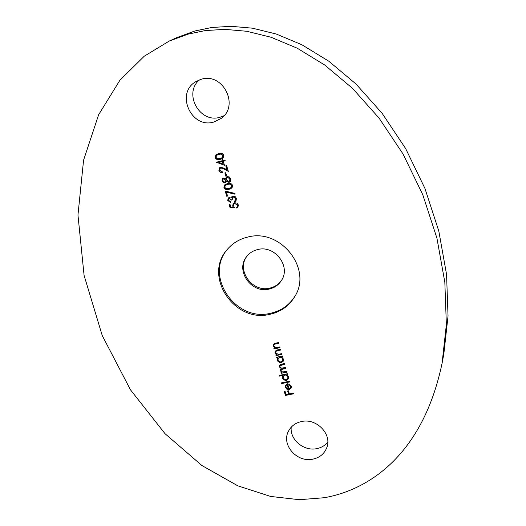 <?xml version="1.0" encoding="UTF-8"?>
<svg xmlns="http://www.w3.org/2000/svg" width="526" height="526" viewBox="0 0 526 526"><rect width="100%" height="100%" fill="white"/><g stroke="black" fill="none" stroke-linecap="round" stroke-linejoin="round"><path stroke-width="0.79" d="M270.186 314.246C281.075 311.714 289.313 305.751 294.902 296.342C312.622 268.641 280.305 227.843 247.582 237.114C239.185 239.152 232.321 243.387 226.976 249.811C202.957 276.61 234.885 323.628 270.186 314.246M227.344 249.37C203.996 276.268 235.858 322.497 270.811 313.207C281.456 310.741 289.583 304.955 295.185 295.836M269.213 289.063C274.48 287.821 278.543 284.98 281.403 280.542C291.246 266.419 274.756 244.781 257.681 249.561C253.078 250.672 249.383 253.045 246.582 256.688C235.063 270.574 251.448 293.876 269.213 289.063M281.693 280.062C278.833 284.237 274.874 286.913 269.825 288.097C252.368 292.824 236.023 270.233 246.924 256.247M301.628 421.51C316.672 417.992 332.32 434.377 326.758 447.738C324.279 453.912 319.584 457.732 312.674 459.191C297.157 462.689 281.482 445.279 288.149 431.859C290.76 426.349 295.25 422.897 301.628 421.51M327.777 442.202C324.956 445.607 321.255 447.757 316.672 448.658C303.798 451.459 289.708 439.591 291.22 427.184M201.313 79.255C222.886 72.279 239.665 105.529 221.255 118.376L213.852 122.032C191.24 129.107 175.119 93.115 195.948 81.563L201.313 79.255M224.05 115.727L219.993 117.265C199.781 123.636 183.074 93.529 199.42 79.867M188.084 34.124L205.278 30.574L224.826 29.357L246.766 31.277L271.008 37.241L297.197 48.188L324.667 64.994L352.413 88.25L379.055 118.094L403.028 153.993L422.753 194.666L436.935 238.186L444.832 282.252L446.364 324.581L442.07 363.308C421.471 461.447 361.881 491.442 323.977 497.747L299.419 499.7L270.634 496.445L237.805 485.82L201.912 465.53L165.039 433.7L130.481 389.819L102.268 335.634L84.088 275.414L77.96 215.029L83.575 160.18L98.625 114.753L119.895 80.248L144.269 56.19L169.352 40.995L188.084 34.124M169.352 40.995L176.42 37.754L194.824 31.001L211.708 27.503L230.888 26.3L252.421 28.174L276.196 34.012L301.871 44.743L328.809 61.213L356.003 84.015L382.113 113.287L405.605 148.503L424.929 188.42L438.822 231.144L446.554 274.427L448.04 316.034L443.812 354.11L442.07 363.308M224.477 165.328L216.449 162.186L222.209 160.739L221.926 159.759L222.781 159.542L223.07 160.529L224.99 160.049L225.213 160.811L223.294 161.291L224.477 165.328M226.686 175.98L225.832 176.19L224.878 172.936L225.733 172.719L226.686 175.98M232.656 185.428L232.038 187.913L229.119 189.314C226.844 190.129 225.108 189.544 223.931 187.558L224.622 184.948L227.436 183.581C229.744 182.798 231.479 183.41 232.656 185.428M228.58 200.255L230.375 201.701L230.592 202.457L227.738 200.472L228.212 198.065L229.165 197.5L231.157 198.072L231.749 196.809L232.926 196.132L235.129 196.533L236.457 198.387L235.97 200.991L234.833 201.78L234.609 201.024L235.563 200.09L235.602 198.578L233.222 196.869L232.492 197.289L232.222 199.873L231.374 200.077L229.382 198.256L228.869 198.552L228.58 200.255M279.99 347.673L274.039 348.916L273.829 348.199L274.901 347.975L273.073 346.016L273.218 344.418L275.453 343.215L278.491 342.577L278.701 343.294L274.572 344.247L273.901 344.826L273.842 345.99L275.999 347.633L279.779 346.963L279.99 347.673M276.696 357.95L276.485 357.239L282.436 356.017L282.64 356.727L281.614 356.937L283.435 359.067L283.264 361.198L281.226 362.71L279.799 362.69L277.544 360.961L277.419 358.259L277.794 357.726L276.696 357.95L276.663 357.2M279.51 376.11L279.306 375.406L287.623 373.723L287.827 374.433L286.801 374.637L288.623 376.754L288.478 378.805L286.414 380.37L285.348 380.41L283.685 379.706L282.594 378.299L283.047 375.4L279.51 376.11L279.484 375.373M290.661 386.347L288.8 384.486L288.952 383.796L291.365 386.117L291.286 388.024L289.162 389.595L286.992 389.332L285.23 387.32L285.342 385.354L287.59 383.75L289.09 388.865L290.582 387.761L290.773 386.11L288.8 384.486M293.515 393.823L285.421 395.42L284.303 391.62L285.131 391.456L286.045 394.553L288.531 394.066L287.623 390.963L288.452 390.798L289.366 393.902L293.311 393.119L293.515 393.823M290.017 381.883L281.706 383.546L281.495 382.843L289.806 381.179L290.017 381.883M287.15 372.112L281.219 373.309L281.009 372.605L282.041 372.395L280.325 370.646L280.424 369.278L281.219 368.522L279.161 366.701L279.26 365.353L281.41 364.176L284.632 363.519L284.842 364.229L279.99 365.688L279.931 366.675L280.595 367.648L281.706 368.108L285.789 367.464L285.993 368.174L281.154 369.653L281.088 370.62L282.475 371.961L286.946 371.402L287.15 372.112M281.956 354.392L276.012 355.615L275.802 354.905L276.873 354.688L275.052 352.729L275.183 351.158L277.426 349.935L280.463 349.303L280.674 350.02L276.545 350.96L275.867 351.552L275.815 352.696L277.971 354.34L281.745 353.676L281.956 354.392M230.138 207.849L229.126 204.417L229.974 204.213L230.815 207.06L233.123 206.988L232.67 206.041L233.189 203.542L234.609 202.753L236.943 203.069L238.39 204.976L237.89 207.356L236.799 208.092L236.575 207.336L237.206 206.889L237.522 205.133L234.8 203.516L233.879 204.029L233.564 205.975L234.53 207.717L230.138 207.849L229.303 204.377M227.567 196.047L226.719 196.251L225.194 191.076L235.004 193.43L234.839 194.166L226.423 192.148L227.567 196.047M223.438 178.064L225.529 178.833L226.285 177.183L227.258 176.651L229.172 176.868L230.743 178.893L230.184 181.713L229.014 182.384L226.246 181.273L224.852 182.943L223.294 182.68L221.992 180.99L222.551 178.557L223.438 178.064M219.736 170.233L222.235 171.726L222.459 172.482L220.558 172.331L218.98 170.72L219.526 167.794L220.591 167.229L224.083 168.208L226.93 169.78L225.766 165.821L226.621 165.611L228.317 171.384L223.905 168.945L220.881 167.978L220.197 168.333L219.736 170.233M223.859 155.394L223.063 158.083L220.315 159.345C218.027 160.18 216.285 159.602 215.095 157.596L215.956 154.782L218.612 153.553C220.92 152.744 222.669 153.355 223.859 155.394M293.455 393.612L285.421 395.42M285.539 395.177L284.481 391.587M287.794 390.93L288.531 394.066M288.912 384.25L289.011 383.816M291.345 387.899L289.162 389.595M289.274 389.358L286.992 389.332M287.104 389.095L285.23 387.32M285.348 387.077L285.408 385.236M290.635 387.636L290.773 386.11M288.347 388.938L287.071 384.598L286.052 385.519L285.947 387.136L286.933 388.497L288.458 388.701L287.183 384.361L286.118 385.4M289.957 381.679L281.706 383.546M281.818 383.309L281.673 382.81M287.775 374.236L286.801 374.637M288.537 378.687L286.414 380.37M286.532 380.134L284.421 379.851L282.482 377.97M282.594 377.734L282.679 375.906M279.628 375.88L283.047 375.4M287.821 378.365L287.913 376.392L286.617 374.992L284.993 374.795L283.376 376.064M284.875 375.025L283.317 376.182L283.205 377.813L283.718 378.766L285.947 379.7L287.761 378.483L287.886 376.879L287.374 375.919L284.993 374.795M287.091 371.915L281.219 373.309M281.338 373.079L281.186 372.572M280.969 371.77L282.041 372.395M281.088 371.54L280.325 370.646M280.443 370.416L280.49 369.167M279.161 366.701L281.219 368.522M279.28 366.471L279.326 365.241M284.783 364.031L281.739 364.656L280.056 365.577M285.94 367.976L283.093 368.555L281.219 369.541M282.587 356.536L281.614 356.937M283.317 361.086L281.226 362.71M281.344 362.486L279.234 362.21L277.281 360.31M277.399 360.08L277.485 358.147M276.821 357.726L277.794 357.726M282.613 360.744L282.817 358.962L281.43 357.305L279.799 357.108L278.208 358.331M279.681 357.338L278.149 358.443L278.004 360.146L278.524 361.106L280.759 362.039L282.554 360.856L282.35 358.449L281.311 357.529L279.799 357.108M281.903 354.202L276.012 355.615M276.13 355.392L275.979 354.872M275.052 352.729L276.873 354.688M275.17 352.505L275.249 351.046M280.621 349.829L276.545 350.96M276.669 350.737L275.933 351.447M279.931 347.489L274.039 348.916M274.158 348.692L274.007 348.166M273.073 346.016L274.901 347.975M273.198 345.792L273.283 344.313M278.649 343.11L274.572 344.247M274.69 344.024L273.967 344.721M232.67 206.041L233.123 206.988M232.814 205.883L233.268 203.463M237.962 207.277L236.799 208.092M236.943 207.928L236.739 207.251M237.272 206.803L237.522 205.133M237.667 204.976L234.8 203.516M234.938 203.352L233.952 203.95M234.412 207.56L230.283 207.691M230.546 202.293L227.738 200.472M227.883 200.314L228.291 197.986M231.598 196.987L231.157 198.072M236.036 200.906L234.833 201.78M234.977 201.622L234.774 200.925M235.365 200.419L235.563 200.09M235.707 199.933L235.602 198.578M235.747 198.427L233.222 196.869M233.366 196.711L232.571 197.217M232.196 199.762L231.374 200.077M231.519 199.919L229.382 198.256M229.533 198.098L228.941 198.48M227.534 195.935L226.719 196.251M226.864 196.093L225.404 191.129M234.879 193.989L226.423 192.148M232.104 187.841L229.119 189.314M229.27 189.156C226.989 189.978 225.26 189.393 224.076 187.407L223.931 187.558M224.076 187.407L224.694 184.876M231.387 187.361L231.946 185.461L229.987 183.995L227.804 184.192L225.345 185.422M224.773 187.328L226.226 188.702L228.895 188.558L231.322 187.44L231.802 185.606L229.842 184.146L227.659 184.337L225.273 185.494L224.773 187.328M226.364 177.111L225.529 178.833M230.256 181.634L229.014 182.384M229.165 182.233L226.246 181.273M225.733 182.41L224.852 182.943M224.996 182.792L223.445 182.535L221.992 180.99M222.143 180.839L222.63 178.485M229.606 181.135L230.033 178.945L227.646 177.262L226.91 177.709M225.194 181.825L225.654 179.991L223.787 178.682L223.234 179.024M223.635 178.827L223.162 179.09L222.853 180.826L224.641 182.18L225.128 181.904L225.509 180.135L223.787 178.682M227.495 177.407L226.831 177.775L226.358 179.912L228.817 181.615L229.533 181.207L229.888 179.09L227.646 177.262M226.66 175.881L225.832 176.19M225.983 176.046L225.056 172.89M222.426 172.377L220.335 171.989L218.875 170.411M219.026 170.266L219.605 167.722M225.943 165.782L226.93 169.78M228.238 171.114L223.905 168.945M224.05 168.807L220.881 167.978M221.032 167.833L220.276 168.267M224.411 165.105L216.495 162.337M222.103 159.713L222.209 160.739M225.187 160.713L223.294 161.291M223.182 164.04L222.59 161.364L218.823 162.409L223.182 164.04L222.439 161.508L218.823 162.409M223.136 158.017L220.315 159.345M220.466 159.207C218.178 160.042 216.442 159.457 215.252 157.458L215.095 157.596M215.252 157.458L216.041 154.71M222.472 157.484L223.142 155.446L221.176 153.973L218.987 154.177L216.666 155.288M215.943 157.353L217.402 158.74L220.085 158.576L222.399 157.557L222.991 155.584L221.025 154.111L218.829 154.315L216.587 155.361L215.943 157.353"/></g></svg>
